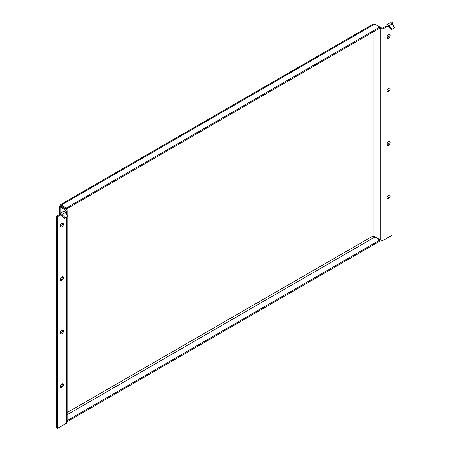 <?xml version="1.0" encoding="UTF-8"?>
<svg xmlns="http://www.w3.org/2000/svg" width="451" height="451" viewBox="0 0 451 451"><rect width="100%" height="100%" fill="white"/><g stroke="black" fill="none" stroke-linecap="round" stroke-linejoin="round"><path stroke-width="0.68" d="M389.123 195.069A2.131 1.229 -60 0 1 389.207 195.593A2.131 1.229 -60 0 1 387.206 198.389M390.132 196.129A2.131 1.229 -60 0 1 389.202 198.271A2.131 1.229 -60 0 1 387.561 198.84A2.131 1.229 -60 0 1 387.121 197.865A2.131 1.229 -60 0 1 388.052 195.723A2.131 1.229 -60 0 1 389.692 195.153A2.131 1.229 -60 0 1 390.132 196.129M389.123 141.541A2.131 1.229 -60 0 1 389.207 142.065A2.131 1.229 -60 0 1 387.206 144.861M390.132 142.601A2.131 1.229 -60 0 1 389.202 144.743A2.131 1.229 -60 0 1 387.561 145.312A2.131 1.229 -60 0 1 387.121 144.337A2.131 1.229 -60 0 1 388.052 142.195A2.131 1.229 -60 0 1 389.692 141.625A2.131 1.229 -60 0 1 390.132 142.601M389.123 88.013A2.131 1.229 -60 0 1 389.207 88.537A2.131 1.229 -60 0 1 387.206 91.333M390.132 89.072A2.131 1.229 -60 0 1 389.202 91.215A2.131 1.229 -60 0 1 387.561 91.784A2.131 1.229 -60 0 1 387.121 90.809A2.131 1.229 -60 0 1 388.052 88.667A2.131 1.229 -60 0 1 389.692 88.097A2.131 1.229 -60 0 1 390.132 89.072M389.123 34.485A2.131 1.229 -60 0 1 389.207 35.009A2.131 1.229 -60 0 1 387.206 37.805M390.132 35.544A2.131 1.229 -60 0 1 389.202 37.687A2.131 1.229 -60 0 1 387.561 38.256A2.131 1.229 -60 0 1 387.121 37.281A2.131 1.229 -60 0 1 388.052 35.139A2.131 1.229 -60 0 1 389.692 34.569A2.131 1.229 -60 0 1 390.132 35.544M62.311 383.75A2.131 1.229 -60 0 1 62.396 384.275A2.131 1.229 -60 0 1 60.395 387.076M63.32 384.81A2.131 1.229 -60 0 1 62.39 386.958A2.131 1.229 -60 0 1 60.75 387.527A2.131 1.229 -60 0 1 60.31 386.552A2.131 1.229 -60 0 1 61.24 384.404A2.131 1.229 -60 0 1 62.881 383.835A2.131 1.229 -60 0 1 63.32 384.81M62.311 330.222A2.131 1.229 -60 0 1 62.396 330.746A2.131 1.229 -60 0 1 60.395 333.548M63.32 331.282A2.131 1.229 -60 0 1 62.39 333.43A2.131 1.229 -60 0 1 60.75 333.999A2.131 1.229 -60 0 1 60.31 333.024A2.131 1.229 -60 0 1 61.24 330.876A2.131 1.229 -60 0 1 62.881 330.307A2.131 1.229 -60 0 1 63.32 331.282M62.311 276.694A2.131 1.229 -60 0 1 62.396 277.218A2.131 1.229 -60 0 1 60.395 280.02M63.32 277.754A2.131 1.229 -60 0 1 62.39 279.902A2.131 1.229 -60 0 1 60.75 280.471A2.131 1.229 -60 0 1 60.31 279.496A2.131 1.229 -60 0 1 61.24 277.348A2.131 1.229 -60 0 1 62.881 276.779A2.131 1.229 -60 0 1 63.32 277.754M62.311 223.166A2.131 1.229 -60 0 1 62.396 223.69A2.131 1.229 -60 0 1 60.395 226.492M63.32 224.226A2.131 1.229 -60 0 1 62.39 226.374A2.131 1.229 -60 0 1 60.75 226.943A2.131 1.229 -60 0 1 60.31 225.968A2.131 1.229 -60 0 1 61.24 223.82A2.131 1.229 -60 0 1 62.881 223.251A2.131 1.229 -60 0 1 63.32 224.226M57.412 216.852L57.412 428.45L56.482 427.914L56.482 216.317L57.412 216.852L60.079 215.313A1.314 0.755 -120 0 1 60.349 214.715A1.314 0.755 -120 0 1 61.466 215.189L61.934 214.529A2.621 1.516 -120 0 0 59.695 213.577L63.168 211.57A2.621 1.516 60 0 1 65.406 212.522L67.701 216.221L64.69 218.357L67.701 216.221M59.695 213.577A2.621 1.516 -120 0 0 59.149 214.777L56.482 216.317M65.406 212.522L61.934 214.529L65.153 217.698M64.69 218.357L61.815 215.629L62.283 214.969M61.466 215.189L61.815 215.629M385.96 26.096L383.062 27.77A1.314 0.755 180 0 1 381.213 27.77L380.283 28.306A2.621 1.516 0 0 0 383.993 28.306L386.89 26.632A1.314 0.755 -120 0 1 387.161 26.034A1.314 0.755 -120 0 1 388.283 26.508L388.745 25.848A2.621 1.516 -120 0 0 386.507 24.895A2.621 1.516 -120 0 0 385.96 26.096L386.89 26.632L387.815 26.096M386.507 24.895L389.98 22.888A2.621 1.516 60 0 1 392.218 23.841L394.518 27.539L391.502 29.67L394.518 27.539M392.218 23.841L388.745 25.848L391.964 29.011M391.502 29.67L388.632 26.942L389.095 26.282M388.283 26.508L388.632 26.942M65.243 212.331L66.449 211.637A2.621 1.516 0 0 0 67.222 210.566A2.621 1.516 0 0 0 66.449 209.495L65.525 210.031A1.314 0.755 180 0 1 65.908 210.566A1.314 0.755 180 0 1 65.525 211.102L64.482 211.699M379.889 28.08L66.382 209.078L66.382 208.007L379.889 27.009L379.889 28.08L380.283 28.306L380.283 239.898A2.621 1.516 180 0 0 383.993 239.898L393.03 234.683L393.03 28.791M60.192 205.695L61.122 206.417L60.192 206.953L59.425 206.062L60.192 205.695L60.13 204.844L373.321 24.021L374.787 24.061L381.213 27.77L380.283 28.306M60.13 204.844L61.285 205.064L66.382 208.007M374.787 24.061L61.285 205.064L61.285 206.135L66.382 209.078M60.784 205.994L61.122 206.417L61.285 206.135M67.222 216.897L67.222 422.159A2.621 1.516 180 0 1 66.449 423.23L57.412 428.45M60.192 213.289L60.192 206.953L65.525 210.031L66.449 209.495L61.122 206.417M67.222 420.569L379.889 240.05L379.889 241.122L67.222 421.634M374.95 30.927L374.95 236.82L373.101 235.941L379.889 240.05M391.293 23.018L392.105 22.55L393.03 23.086L393.03 25.047M393.03 23.086L392.054 23.649M374.95 236.82L380.283 239.898M61.003 214.777L60.079 215.313L59.149 214.777M67.222 412.535L373.101 235.941L373.101 31.998M66.449 211.637L66.449 214.124M66.449 217.337L66.449 423.23M65.525 210.031L65.525 211.102M67.222 414.678L374.787 237.102M383.993 28.306L383.993 239.898M60.744 206.056L61.077 206.203M59.425 213.819L59.425 206.062M67.222 210.566L67.222 215.409"/></g></svg>
